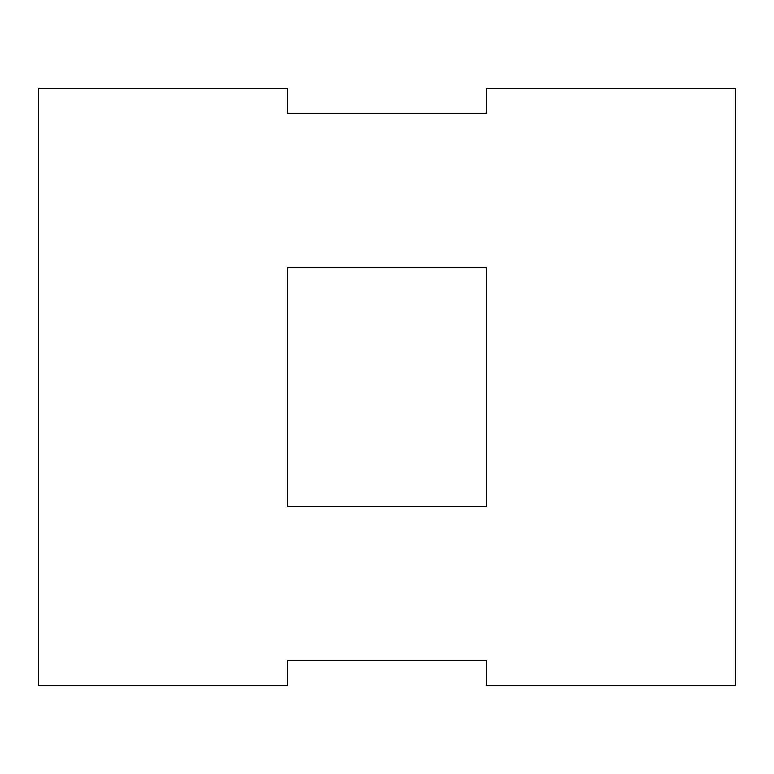 <?xml version="1.0" encoding="UTF-8"?>
<svg xmlns="http://www.w3.org/2000/svg" width="774" height="774" viewBox="0 0 774 774"><rect width="100%" height="100%" fill="white"/><g stroke="black" fill="none" stroke-linecap="round" stroke-linejoin="round"><path stroke-width="1.16" d="M735.3 387L735.3 88.459L486.517 88.459L486.517 113.333L287.483 113.333L287.483 88.459L38.7 88.459L38.7 685.541L287.483 685.541L287.483 660.667L486.517 660.667L486.517 685.541L735.3 685.541L735.3 387M287.483 387L287.483 267.688L486.517 267.688L486.517 506.312L287.483 506.312L287.483 387"/></g></svg>
